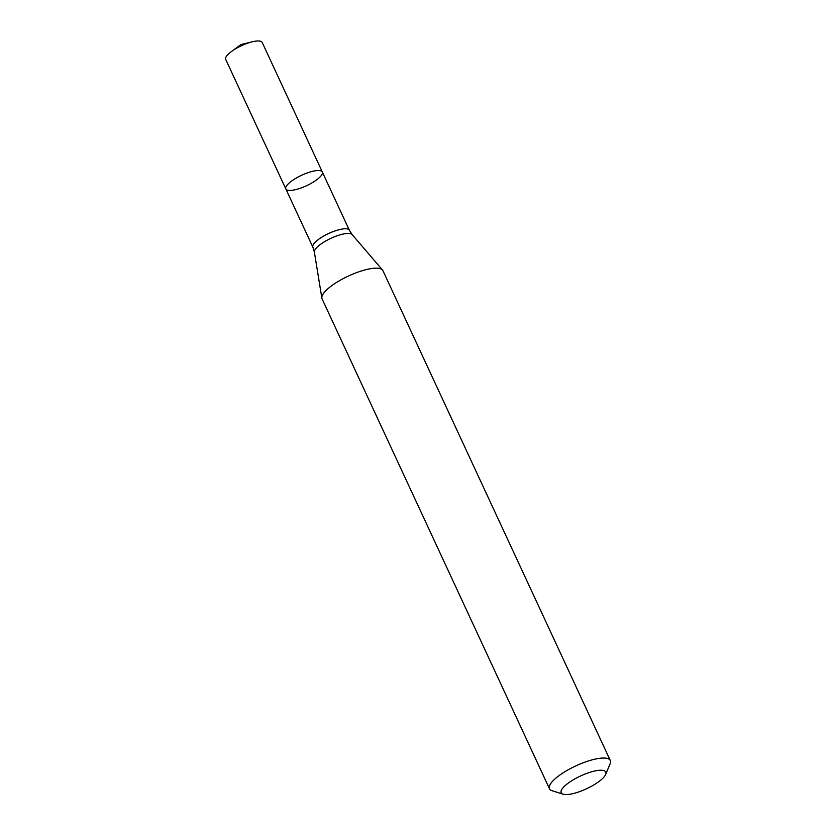 <?xml version="1.0" encoding="UTF-8"?>
<svg xmlns="http://www.w3.org/2000/svg" width="836" height="836" viewBox="0 0 836 836"><rect width="100%" height="100%" fill="white"/><g stroke="black" fill="none" stroke-linecap="round" stroke-linejoin="round"><path stroke-width="1.25" d="M610.301 760.52L382.909 270.645A33.524 9.635 155.1 0 0 382.48 269.986A33.524 9.635 155.1 0 0 368.885 269.004A33.524 9.635 155.1 0 0 337.002 282.16A33.524 9.635 155.1 0 0 321.86 298.128A33.524 9.635 155.1 0 0 322.09 298.88L549.482 788.756A33.524 9.635 -24.9 0 1 563.339 772.694A33.524 9.635 -24.9 0 1 596.277 758.879A33.524 9.635 -24.9 0 1 610.301 760.52A33.524 9.635 -24.9 0 1 610.113 763.79L605.661 774.449A24.589 7.064 -24.9 0 1 586.464 788.808A24.589 7.064 -24.9 0 1 563.109 794.2A24.589 7.064 -24.9 0 1 568.626 782.83A24.589 7.064 -24.9 0 1 595.514 770.844A24.589 7.064 -24.9 0 1 605.661 774.449M563.109 794.2L552.094 790.72A33.524 9.635 -24.9 0 1 549.482 788.756M285.839 188.946A20.116 5.779 -24.9 0 1 294.157 179.312A20.116 5.779 -24.9 0 1 313.928 171.025A20.116 5.779 -24.9 0 1 322.33 172.007A20.116 5.779 -24.9 0 1 314.022 181.642A20.116 5.779 -24.9 0 1 294.251 189.929A20.116 5.779 -24.9 0 1 285.839 188.946A20.116 5.779 -24.9 0 1 301.65 175.236A20.116 5.779 -24.9 0 1 322.33 172.007L262.19 42.448A20.116 5.779 -24.9 0 0 252.273 41.8A20.116 5.779 -24.9 0 0 231.614 51.393A20.116 5.779 -24.9 0 0 225.699 59.387L312.883 247.195A20.116 5.779 -24.9 0 1 321.202 237.56A20.116 5.779 -24.9 0 1 340.963 229.273A20.116 5.779 -24.9 0 1 349.375 230.255L322.33 172.007M312.883 247.195L314.378 252.075A20.879 5.998 -24.9 0 1 323.814 242.137A20.879 5.998 -24.9 0 1 343.669 233.944A20.879 5.998 -24.9 0 1 352.134 234.55L382.48 269.986M314.378 252.075L321.86 298.128M349.375 230.255L352.134 234.55M252.273 41.8L240.998 44.559L231.614 51.393"/></g></svg>

